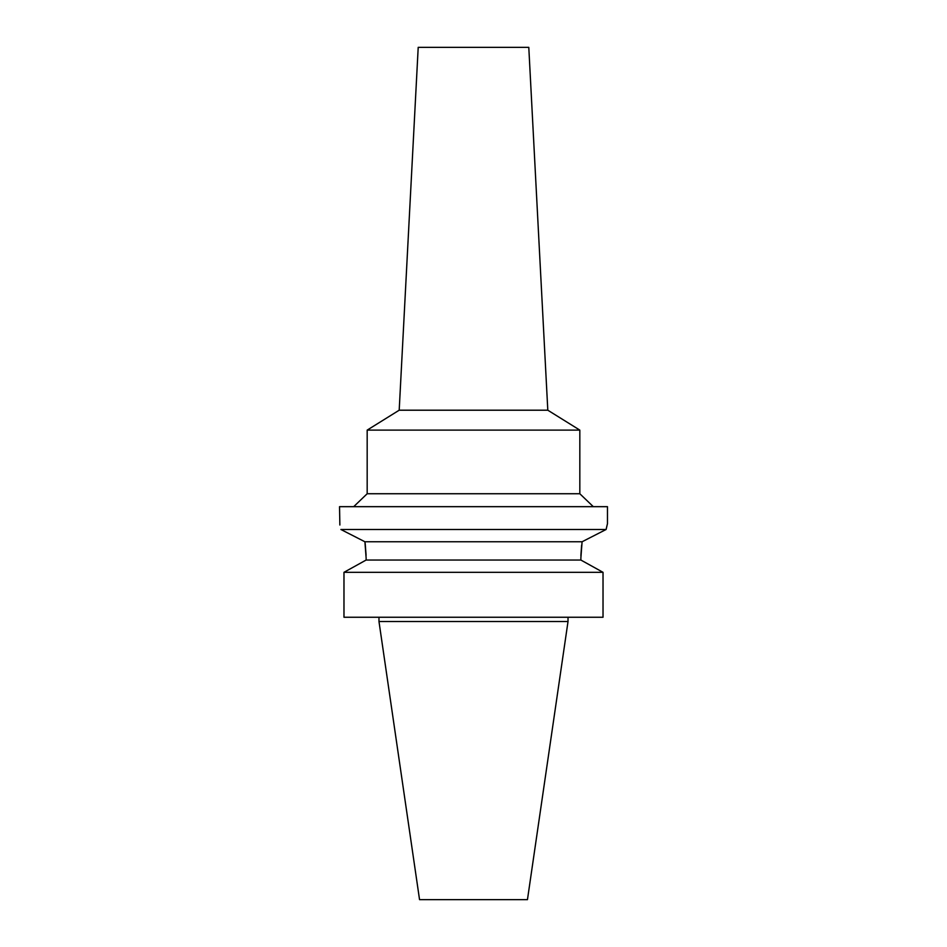 <?xml version="1.0" encoding="UTF-8"?>
<svg xmlns="http://www.w3.org/2000/svg" width="947" height="947" viewBox="0 0 947 947"><rect width="100%" height="100%" fill="white"/><g stroke="black" fill="none" stroke-linecap="round" stroke-linejoin="round"><path stroke-width="1.42" d="M568.022 621.504L378.978 621.504L419.545 899.65L527.455 899.65L568.022 621.504L568.022 617.255M363.127 561.689L366.122 560.044L366.122 557.925L366.122 560.044L343.974 572.319L343.974 617.255L603.026 617.255L603.026 572.319L580.878 560.044L580.878 557.605M343.974 617.255L343.974 572.319L346.827 570.733M339.866 525.029L339.535 506.669L607.465 506.669L607.465 523.691L606.104 529.491L582.085 541.767L364.915 541.767L365.199 543.791M365.246 544.17L366.087 555.309M580.902 555.877L580.913 555.155M580.913 555.072L581.624 545.271M583.873 561.689L600.185 570.733M366.122 560.044L580.878 560.044M582.085 541.767L580.878 557.925M366.122 557.925L364.915 541.767L340.896 529.491C339.097 521.761 339.097 521.761 340.896 529.491L606.104 529.491M603.026 572.319L343.974 572.319M348.153 533.197L357.137 537.778M606.684 526.875L607.145 524.981M353.693 506.669L367.176 493.742L579.824 493.742L593.307 506.669M579.824 493.742L579.824 430.116L367.176 430.116L367.176 493.742M547.804 410.205L528.793 47.35L418.207 47.35L399.196 410.205L547.804 410.205L579.824 430.116M378.978 621.504L378.978 617.255M399.196 410.205L367.176 430.116"/></g></svg>
